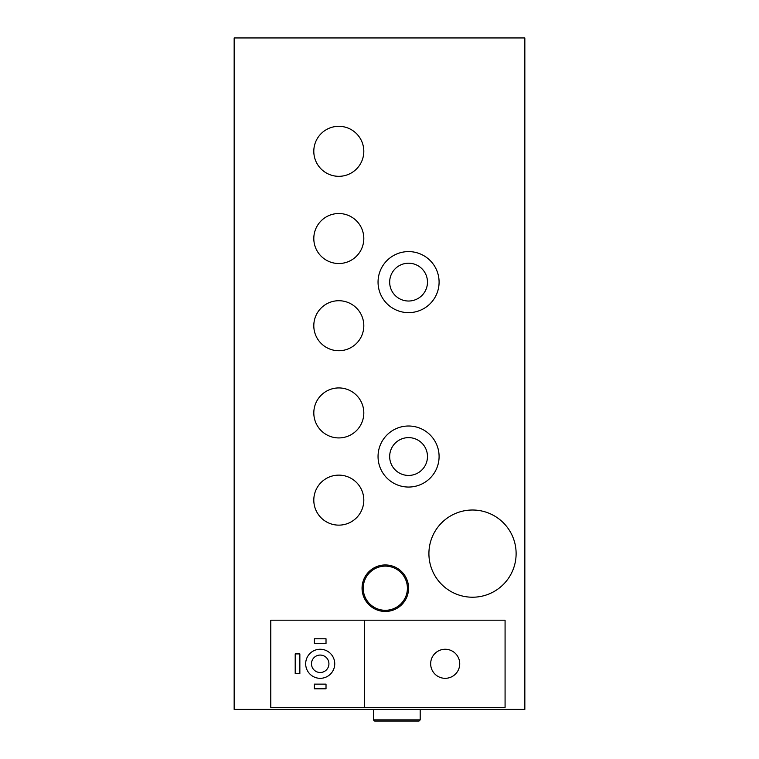 <?xml version="1.0" encoding="UTF-8"?>
<svg xmlns="http://www.w3.org/2000/svg" width="759" height="759" viewBox="0 0 759 759"><rect width="100%" height="100%" fill="white"/><g stroke="black" fill="none" stroke-linecap="round" stroke-linejoin="round"><path stroke-width="1.14" d="M459.726 663.783A14.535 14.535 0 0 0 437.924 651.203A14.535 14.535 0 0 0 437.924 676.373A14.535 14.535 0 0 0 459.726 663.783M328.922 663.783A8.719 8.719 0 0 1 320.203 672.502A8.719 8.719 0 0 1 311.484 663.783A8.719 8.719 0 0 1 320.203 655.064A8.719 8.719 0 0 1 328.922 663.783M299.852 673.669L299.852 653.907L295.204 653.907L295.204 673.669L299.852 673.669M326.019 688.783L326.019 684.134L314.387 684.134L314.387 688.783L326.019 688.783M314.387 638.784L314.387 643.442L326.019 643.442L326.019 638.784L314.387 638.784M334.738 663.783A14.535 14.535 0 0 0 312.936 651.203A14.535 14.535 0 0 0 312.936 676.373A14.535 14.535 0 0 0 334.738 663.783M364.386 707.388L364.386 620.188L270.783 620.188L270.783 707.388L505.077 707.388L505.077 620.188L364.386 620.188M385.316 564.952A23.254 23.254 0 0 0 362.062 588.206A23.254 23.254 0 0 0 385.316 611.46A23.254 23.254 0 0 0 408.57 588.206A23.254 23.254 0 0 0 385.316 564.952M420.192 719.883L419.034 721.05L374.851 721.05A1.167 1.167 0 0 1 373.684 719.883L420.192 719.883L420.192 709.418M389.671 456.529A18.89 18.89 0 0 0 418.019 472.895A18.89 18.89 0 0 0 418.019 440.163A18.89 18.89 0 0 0 389.671 456.529M378.048 456.529A30.521 30.521 0 0 1 408.57 426.008A30.521 30.521 0 0 1 439.091 456.529A30.521 30.521 0 0 1 408.57 487.05A30.521 30.521 0 0 1 378.048 456.529M389.671 282.12A18.89 18.89 0 0 0 418.019 298.486A18.89 18.89 0 0 0 418.019 265.754A18.89 18.89 0 0 0 389.671 282.12M378.048 282.12A30.521 30.521 0 0 1 408.57 251.599A30.521 30.521 0 0 1 439.091 282.12A30.521 30.521 0 0 1 408.57 312.642A30.521 30.521 0 0 1 378.048 282.12M363.808 151.316A25 25 0 0 1 326.304 172.967A25 25 0 0 1 326.304 129.666A25 25 0 0 1 363.808 151.316M363.808 238.516A25 25 0 0 1 326.304 260.166A25 25 0 0 1 326.304 216.875A25 25 0 0 1 363.808 238.516M363.808 325.725A25 25 0 0 1 326.304 347.375A25 25 0 0 1 326.304 304.074A25 25 0 0 1 363.808 325.725M363.808 412.924A25 25 0 0 1 326.304 434.575A25 25 0 0 1 326.304 391.283A25 25 0 0 1 363.808 412.924M363.808 500.134A25 25 0 0 1 326.304 521.784A25 25 0 0 1 326.304 478.483A25 25 0 0 1 363.808 500.134M516.12 553.615A43.605 43.605 0 0 1 450.713 591.375A43.605 43.605 0 0 1 450.713 515.854A43.605 43.605 0 0 1 516.12 553.615M234.161 37.95L234.161 709.418L524.839 709.418L524.839 37.95L234.161 37.95M407.403 588.206A22.096 22.096 0 0 1 385.316 610.302A22.096 22.096 0 0 1 363.219 588.206A22.096 22.096 0 0 1 385.316 566.119A22.096 22.096 0 0 1 407.403 588.206M373.684 709.418L373.684 719.883"/></g></svg>
